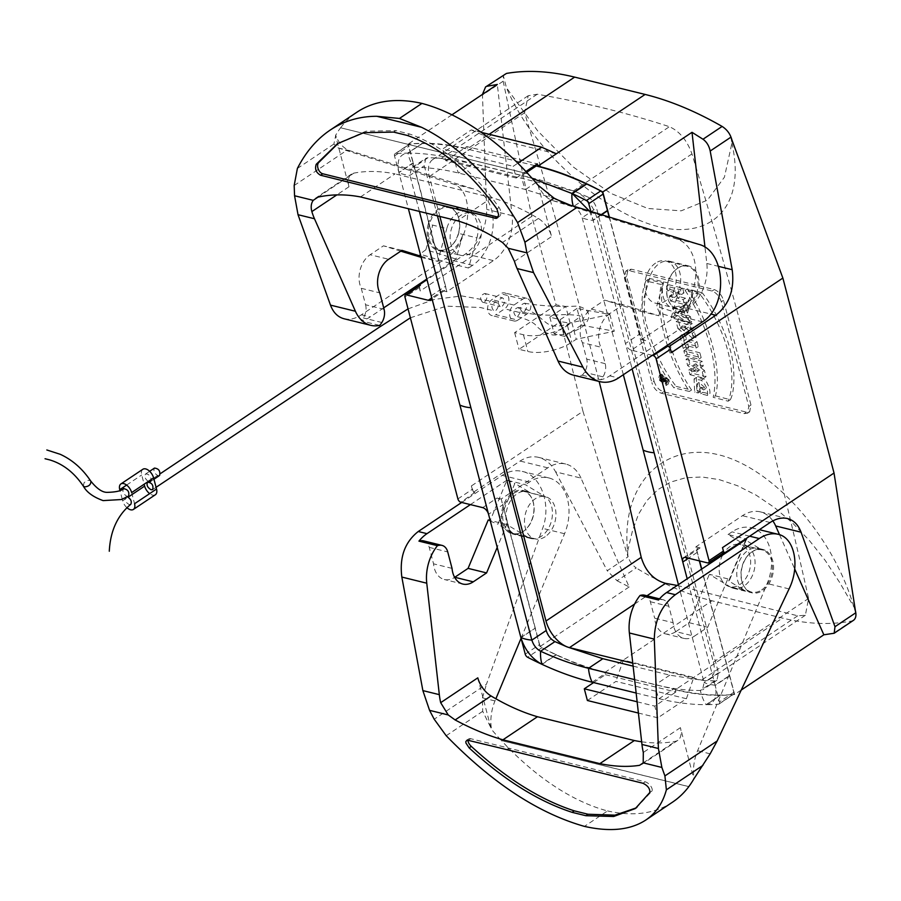 <?xml version="1.0" encoding="UTF-8"?>
<svg xmlns="http://www.w3.org/2000/svg" width="901" height="901" viewBox="0 0 901 901"><rect width="100%" height="100%" fill="white"/><g stroke="black" fill="none" stroke-linecap="round" stroke-linejoin="round"><path stroke-width="0.68" stroke-dasharray="4.5 3.38" d="M471.358 485.921L472.259 489.322A3.199 1.791 -123.8 0 0 473.171 491.158A3.199 1.791 -123.8 0 0 474.737 492.487L473.521 492.194L471.403 485.932L582.97 411.329L627.986 556.852L607.24 570.727L617.061 580.762L636.207 567.968C630.126 563.384 627.242 557.674 627.58 550.838C620.564 481.911 665.929 441.603 718.716 454.802C771.661 467.574 832.682 534.361 853.675 606.407L855.454 610.923M617.061 580.762L629.157 586.945L580.987 478.104L555.602 471.865C551.412 464.105 545.747 459.273 538.595 457.37C532.254 455.906 526.094 457.134 520.091 461.042L473.521 492.194M555.602 471.865L607.24 570.727M855.725 612.826L853.675 606.407M627.58 550.838L627.986 556.852M582.97 411.329L560.49 321.589L570.13 323.189L565.749 306.486L556.108 304.876L531.804 216.353L503.163 81.203L503.4 75.977L506.452 87.746C534.687 154.544 606.193 213.683 658.71 226.793C711.452 239.711 746.388 206.802 731.927 143.439L731.736 139.351M730.902 137.177L731.927 143.439M654.081 381.224C655.883 386.766 659.059 390.279 663.62 391.766L746.422 412.117L749.655 411.78L750.983 405.033L723.503 300.315C721.622 294.818 718.536 291.237 714.256 289.57L631.455 269.219L627.997 269.703L626.6 276.494L654.081 381.224L651.873 382.688L624.393 277.97L625.801 271.178L629.247 270.683L712.06 291.034C716.34 292.712 719.426 296.294 721.296 301.779L748.787 406.509L747.458 413.244L744.226 413.593L661.413 393.241C656.863 391.744 653.675 388.23 651.873 382.688M562.517 328.64L564.555 336.388L581.382 325.137L577 308.424L609.898 314.517L614.279 331.23L576.223 339.26L571.831 342.2A31.952 13.853 165.3 0 1 527.84 351.48L519.032 349.318L560.49 321.589M581.382 325.137L614.279 331.23M580.987 478.104A38.349 27.007 103.8 0 0 565.693 464.038A38.349 27.007 103.8 0 0 547.774 467.844L501.204 498.996L497.025 497.96M700.054 294.255L685.109 290.381C708.366 325.7 719.651 368.723 713.187 397.307L728.143 401.193C738.583 375.424 726.499 329.451 700.054 294.255L702.251 292.78L687.305 288.906C709.278 319.934 722.67 371.662 715.383 395.843L713.187 397.307M666.977 381.45L666.154 385.448L658.44 379.569L659.341 375.526L666.977 381.45M670.603 301.035L684.467 304.437L683.161 299.628L677.721 298.276L676.302 293.062L681.73 294.413L680.413 289.615L666.56 286.203L667.878 291.012L672.946 292.239L674.365 297.454L669.297 296.215L670.603 301.035L672.799 299.56L686.663 302.973L685.357 298.152L683.161 299.628M685.098 355.692L698.951 359.105L697.701 354.273L683.848 350.861L685.098 355.692L687.294 354.228L701.147 357.629L699.897 352.798L697.701 354.273M707.544 395.449C708.096 390.02 706.024 384.941 701.338 380.222L694.063 378.972L694.66 392.126L698.174 392.971L696.845 383.927L703.704 389.93L699.503 388.894L700.719 393.748L707.544 395.449L709.74 393.974C710.979 390.584 706.767 380.233 703.535 378.758L696.304 377.463L696.856 390.651L694.66 392.126M661.289 284.525L645.882 280.943C635.194 306.869 647.29 352.843 673.959 387.892L689.366 391.451C666.447 355.906 655.185 312.872 661.289 284.525L663.485 283.06L648.078 279.479C643.168 300.236 643.168 316.961 648.078 329.642C652.155 346.097 663.474 370.266 676.155 386.416L673.959 387.892M689.986 374.726L703.839 378.138L702.262 371.978L693.229 365.344L701.102 367.417L699.897 362.754L686.044 359.353L687.632 365.547L696.574 372.124L688.792 370.052L689.986 374.726L692.182 373.262L706.035 376.663L704.469 370.514L702.262 371.978M679.962 336.017L683.206 348.428L686.506 349.228L685.515 345.432L696.079 348.034L694.806 343.202L684.242 340.589L683.251 336.805L679.962 336.017L682.158 334.541L685.402 346.964L688.702 347.752L686.506 349.228M677.901 328.527L685.898 335.33L686.799 333.404L693.759 339.215L692.216 333.347L686.269 328.628L691.292 329.879L690.008 325.047L676.155 321.646L677.901 328.527L680.097 327.052L688.082 333.899L688.995 331.928L695.955 337.74L693.759 339.215M684.208 311.239L686.224 310.924L684.929 306.16L672.619 308.446L674.094 313.953L689.558 323.346L688.15 318.087L685.65 316.623L684.208 311.239L688.42 309.46L687.125 304.696L684.929 306.16M685.109 290.381L687.305 288.906M715.383 395.843L730.339 399.729C735.937 389.029 734.304 362.855 730.148 349.678C726.026 333.111 714.876 309.043 702.251 292.78M728.143 401.193L730.339 399.729M669.173 379.985L661.537 374.073L660.636 378.105L668.294 384.006L669.173 379.985M661.728 378.341L662.404 375.323L668.091 379.738L667.427 382.756L661.728 378.341M659.532 379.817L665.197 384.209L665.895 381.213L660.23 376.809L659.532 379.817M664.431 380.199L666.639 378.735L665.175 378.409L667.348 381.585L665.445 379.726L663.249 381.202C662.719 382.598 661.908 382.328 660.805 380.391L660.253 378.172L664.138 379.028L664.431 380.199L662.978 379.884L665.152 383.06L663.249 381.202L662.945 382.047L665.152 380.571M664.138 379.028L666.335 377.564L666.639 378.735M662.089 380.853L664.578 378.859L663.451 378.026L664.42 378.24L664.578 378.859L661.413 380.121L661.255 379.501L662.224 379.715L662.089 380.853L661.413 380.121M660.805 380.391L663.001 378.916C664.116 380.853 664.927 381.134 665.445 379.726L665.129 380.56M663.012 378.916L662.449 376.697L666.346 377.553M664.42 378.24L662.224 379.715M663.451 378.026L661.255 379.501M660.253 378.172L662.449 376.708M665.152 383.06L667.348 381.585M664.825 381.765L667.022 380.29M665.175 378.409L662.978 379.884M684.467 304.437L686.663 302.973M685.357 298.152L679.917 296.801L678.498 291.597L683.927 292.949L682.609 288.14L668.756 284.739L670.074 289.548L675.142 290.775L676.572 295.978L671.493 294.751L672.799 299.56M677.721 298.276L679.917 296.801M676.302 293.062L678.498 291.597M681.73 294.413L683.927 292.949M680.413 289.615L682.609 288.14M666.56 286.203L668.756 284.739M667.878 291.012L670.074 289.548M672.946 292.239L675.142 290.775M674.365 297.454L676.572 295.978M669.297 296.215L671.493 294.751M698.951 359.105L701.147 357.629M699.897 352.798L686.044 349.397L687.294 354.228M683.848 350.861L686.044 349.397M696.856 390.651L700.37 391.507L699.03 382.463L705.9 388.466L701.699 387.43L702.915 392.284L709.74 393.974M698.174 392.971L700.37 391.507M703.704 389.93L705.9 388.466M699.503 388.894L701.699 387.43M700.719 393.748L702.915 392.284M645.882 280.943L648.078 279.479M676.155 386.416L691.563 389.987C669.984 358.789 656.525 307.05 663.485 283.06M689.366 391.451L691.563 389.987M703.839 378.138L706.035 376.663M704.469 370.514L695.426 363.88L703.298 365.941L702.093 361.29L688.24 357.877L689.828 364.083L698.771 370.66L690.988 368.577L692.182 373.262M693.229 365.344L695.426 363.88M701.102 367.417L703.298 365.941M699.897 362.754L702.093 361.29M686.044 359.353L688.24 357.877M687.632 365.547L689.828 364.083M692.441 369.106L694.637 367.642M696.574 372.124L698.771 370.66M693.657 371.235L695.854 369.759M688.792 370.052L690.988 368.577M683.206 348.428L685.402 346.964M688.702 347.752L687.711 343.957L698.275 346.57L697.002 341.727L686.449 339.125L685.447 335.341L682.158 334.541M685.515 345.432L687.711 343.957M696.079 348.034L698.275 346.57M694.806 343.202L697.002 341.727M684.242 340.589L686.449 339.125M683.251 336.805L685.447 335.341M686.799 333.404L688.995 331.928M685.706 326.477L685.954 328.82L682.721 325.745L685.706 326.477L683.51 327.941L680.525 327.221L682.721 325.745M695.955 337.74L694.412 331.883L688.465 327.153L693.488 328.403L692.205 323.583L678.352 320.17L680.097 327.052M680.525 327.221L683.555 330.532L683.51 327.941M694.412 331.883L692.216 333.347M688.465 327.153L686.269 328.628M693.488 328.403L691.292 329.879M692.205 323.583L690.008 325.047M678.352 320.17L676.155 321.646M686.224 310.924L688.42 309.448M684.535 313.21L679.94 310.631L683.713 310.158L684.535 313.21L682.339 314.686L681.516 311.633L683.713 310.158M687.125 304.696L674.815 306.982L676.291 312.478L691.754 321.882L690.346 316.611L687.846 315.147L686.404 309.764M681.516 311.633L677.732 312.106L682.339 314.686M677.732 312.106L679.94 310.631M674.815 306.982L672.619 308.446M676.291 312.478L674.094 313.953M691.754 321.882L689.558 323.346M690.346 316.611L688.15 318.087M687.846 315.147L685.65 316.623M504.909 74.04L503.4 75.977M442.65 290.73L446.84 291.755L493.41 260.614A38.349 27.007 103.8 0 0 512.128 215.632L497.329 84.457M503.163 81.203L482.452 95.056L486.743 209.392C486.382 228.437 479.377 243.247 465.727 253.812L427.006 279.704M609.391 217.096L641.523 339.609L688.094 308.457A38.349 27.007 103.8 0 0 706.812 263.475L704.987 247.279M853.517 620.305L851.873 620.969C830.407 625.091 807.285 624.134 782.496 618.086L712.015 600.776C687.204 594.615 661.931 583.679 636.207 567.968M779.545 534.71L794.727 569.015M772.844 520.879A38.349 27.007 103.8 0 0 760.388 511.881A38.349 27.007 103.8 0 0 742.458 515.699L695.887 546.839L699.593 560.94M627.704 550.939L632.367 531.252L638.325 514.561L646.817 500.674L657.753 489.705L670.716 482.069L685.605 477.778L701.868 476.978L719.291 479.636L737.502 485.729L756.097 495.133L774.466 507.556L792.441 522.862L809.503 540.645L825.282 560.535L839.518 582.249L854.351 607.77M556.108 304.876L514.64 332.604L523.458 334.767A31.952 13.853 -14.7 0 0 567.45 325.486L571.842 322.547L576.223 339.26M577 308.424L560.163 319.675L549.813 317.141L565.749 306.486M609.898 314.517L571.842 322.547M514.64 332.604L519.032 349.318M560.163 319.675L562.201 327.435M549.813 317.141L554.205 333.843L564.555 336.388M570.13 323.189L554.205 333.843M741.253 690.031L734.619 694.468A340.488 191.384 56.2 0 1 675.288 689.794L782.496 618.086M525.238 654.149L539.598 644.553A3.199 1.791 -123.8 0 0 541.974 647.661A368.058 206.881 -123.8 0 0 556.052 654.599L556.424 654.768C573.509 662.663 590.2 668.61 606.519 672.63L673.452 689.074C689.761 693.083 705.415 695.076 720.428 695.076L720.755 695.076A368.058 206.881 -123.8 0 0 732.885 694.581A3.199 1.791 -123.8 0 0 733.414 694.401A3.199 1.791 -123.8 0 0 733.842 692.295L701.541 569.173M539.598 644.553L535.284 628.121L520.924 637.728M520.846 637.435L535.284 628.121M535.205 627.828L502.904 504.673L488.545 514.28M593.601 682.586L605.404 674.691L604.819 672.473A340.488 191.384 56.2 0 1 539.936 646.614L502.229 502.882A6.386 3.593 56.2 0 1 502.904 504.673M605.404 674.691L675.874 692.013L675.288 689.794M701.721 569.06L734.619 694.468M699.367 560.884L697.149 552.414A6.386 3.593 56.2 0 1 696.912 550.725A6.386 3.593 56.2 0 1 698.005 548.191A6.386 3.593 56.2 0 1 700.088 547.932L685.729 557.528M587.384 700.505L615.935 681.404L686.416 698.726L657.854 717.815L654.79 706.125L675.874 692.013M686.416 698.726L693.747 677.451L623.267 660.129L615.935 681.404M657.854 717.815L638.404 713.04M637.131 701.789L654.79 706.125M604.819 672.473L712.015 600.776M737.705 544.193A21.725 15.306 103.8 0 0 729.934 546.67A21.725 15.306 103.8 0 0 723.469 553.619M722.658 555.05A21.725 15.306 103.8 0 0 729.72 586.709A21.725 15.306 103.8 0 0 739.867 584.546A21.725 15.306 103.8 0 0 750.646 562.258A21.725 15.306 103.8 0 0 740.081 544.508A21.725 15.306 103.8 0 0 738.775 544.272M723.571 553.642L722.365 553.349A3.199 1.791 -123.8 0 0 722.985 553.169M700.077 547.876L695.887 546.839M722.478 547.639L723.39 552.651M669.556 347.448L671.324 352.674M641.523 339.609L645.713 340.634M655.545 263.115A21.725 15.306 103.8 0 0 644.767 285.403A21.725 15.306 103.8 0 0 655.331 303.153A21.725 15.306 103.8 0 0 665.479 301.002A21.725 15.306 103.8 0 0 676.257 278.713A21.725 15.306 103.8 0 0 665.693 260.952A21.725 15.306 103.8 0 0 655.545 263.115M431.219 295.787L445.578 286.191A6.386 3.593 56.2 0 1 445.815 287.869L408.108 144.137A340.488 191.384 56.2 0 1 467.439 148.811L466.853 146.581L537.334 163.903M445.578 286.191L413.277 163.036L398.918 172.643L408.378 208.705M534.766 165.626L469.286 149.532C452.966 145.523 437.312 143.518 422.31 143.529L421.972 143.529A368.058 206.881 -123.8 0 0 409.842 144.025A3.199 1.791 -123.8 0 0 409.313 144.194A3.199 1.791 -123.8 0 0 408.885 146.311L413.277 163.036M652.324 355.343L631.331 350.185L645.69 340.578A6.386 3.593 56.2 0 1 640.51 335.724A6.386 3.593 56.2 0 1 639.834 333.933L609.166 217.028M556.367 153.789L485.887 136.468L467.439 148.811M525.947 171.517L516.239 178.015L513.176 166.313L517.827 163.194M481.235 132.346L471.257 129.89L442.695 148.992L513.176 166.313M516.239 178.015L445.77 160.693L442.695 148.992M445.77 160.693L466.853 146.581M471.257 129.89L485.887 136.468L489.153 134.294M451.942 114.81L408.108 144.137M470.795 253.147A21.725 15.306 -76.2 0 1 460.636 255.31A21.725 15.306 -76.2 0 1 450.083 237.549A21.725 15.306 -76.2 0 1 460.85 215.26A21.725 15.306 -76.2 0 1 471.009 213.109A21.725 15.306 -76.2 0 1 481.562 230.859A21.725 15.306 -76.2 0 1 470.795 253.147M446.84 291.755L445.815 287.869A6.386 3.593 56.2 0 1 444.734 290.415A6.386 3.593 56.2 0 1 442.639 290.674L431.41 298.186M531.804 216.353L420.26 290.955L419.337 285.944A3.199 1.791 -123.8 0 0 419.314 287.554L420.215 290.944M545.184 536.703A21.725 15.306 -76.2 0 1 535.025 538.854A21.725 15.306 -76.2 0 1 524.472 521.105A21.725 15.306 -76.2 0 1 535.239 498.816A21.725 15.306 -76.2 0 1 545.398 496.654A21.725 15.306 -76.2 0 1 555.951 514.415A21.725 15.306 -76.2 0 1 545.184 536.703M629.157 586.945L539.936 646.614M482.677 507.623L497.037 498.016A6.386 3.593 56.2 0 1 502.229 502.882L501.204 498.996M761.672 589.907A21.725 15.306 103.8 0 0 772.45 567.619A21.725 15.306 103.8 0 0 761.886 549.869A21.725 15.306 103.8 0 0 751.738 552.031A21.725 15.306 103.8 0 0 740.96 574.32A21.725 15.306 103.8 0 0 751.513 592.07A21.725 15.306 103.8 0 0 761.672 589.907M687.283 306.351A21.725 15.306 103.8 0 0 698.061 284.063A21.725 15.306 103.8 0 0 687.497 266.313A21.725 15.306 103.8 0 0 677.349 268.475A21.725 15.306 103.8 0 0 666.571 290.764A21.725 15.306 103.8 0 0 677.124 308.514A21.725 15.306 103.8 0 0 687.283 306.351M439.046 209.91A21.725 15.306 -76.2 0 1 449.205 207.748A21.725 15.306 -76.2 0 1 459.758 225.498A21.725 15.306 -76.2 0 1 448.991 247.786A21.725 15.306 -76.2 0 1 438.832 249.949A21.725 15.306 -76.2 0 1 428.279 232.199A21.725 15.306 -76.2 0 1 439.046 209.91M513.435 493.455A21.725 15.306 -76.2 0 1 523.594 491.304A21.725 15.306 -76.2 0 1 534.147 509.054A21.725 15.306 -76.2 0 1 523.38 531.342A21.725 15.306 -76.2 0 1 513.221 533.505A21.725 15.306 -76.2 0 1 502.668 515.744A21.725 15.306 -76.2 0 1 513.435 493.455M524.371 311.498C527.243 308.176 527.276 305.416 524.461 303.22C519.798 305.045 519.032 307.951 522.163 311.926L524.371 311.498M517.985 315.767C520.857 312.444 520.891 309.685 518.086 307.5C513.412 309.313 512.646 312.219 515.777 316.195L517.985 315.767M517.872 320.103A8.627 6.082 103.8 0 1 513.84 320.959A8.627 6.082 103.8 0 1 509.639 313.908A8.627 6.082 103.8 0 1 513.919 305.067L522.704 299.188A8.627 6.082 -76.2 0 1 526.736 298.332A8.627 6.082 -76.2 0 1 530.937 305.371A8.627 6.082 -76.2 0 1 526.657 314.224L517.872 320.103L495.843 314.686L504.628 308.818A8.627 6.082 -76.2 0 0 508.907 299.965A8.627 6.082 -76.2 0 0 504.718 292.915A8.627 6.082 -76.2 0 0 500.686 293.771L491.901 299.65A8.627 6.082 103.8 0 0 487.621 308.502A8.627 6.082 103.8 0 0 491.811 315.553A8.627 6.082 103.8 0 0 495.843 314.686M502.341 306.092C505.213 302.77 505.247 300.01 502.431 297.814C497.769 299.639 497.003 302.533 500.134 306.52L502.341 306.092M495.978 310.349C498.85 307.027 498.884 304.268 496.068 302.072C491.405 303.896 490.64 306.802 493.771 310.777L495.978 310.349M142.865 469.263A8.627 4.854 -123.8 0 0 141.705 474.973L144.137 484.22M155.377 494.739A8.627 4.854 56.2 0 1 149.656 493.624M148.305 481.438C145.072 478.938 144.126 476.494 145.478 474.106C148.203 473.644 150.129 475.424 151.255 479.456M159.353 475.627L158.047 475.705C154.375 473.532 153.181 470.998 154.465 468.092M126.906 507.668A8.627 4.854 56.2 0 1 122.66 500.798L122.356 499.616M122.243 499.199L119.957 490.482M131.636 492.588L134.553 503.727M127.401 496.823L125.577 496.969C124.361 499.909 125.566 502.431 129.215 504.56L130.825 504.278M128.539 496.158L127.064 496.35C123.313 494.108 122.142 491.552 123.538 488.68M484.727 301.756C487.587 298.468 487.621 295.708 484.817 293.489C480.143 295.325 479.377 298.231 482.553 302.195L484.727 301.756M636.151 693.038L659.093 698.68C675.401 702.69 691.056 704.683 706.069 704.683L706.395 704.683C714.583 703.568 717.511 697.16 715.169 685.47L687.181 578.78M678.419 584.636L704.075 682.44L702.589 689.862L700.381 690.493C686.021 690.493 671.031 688.589 655.432 684.749L634.642 679.636M633.11 666.132L669.792 675.153L704.109 680.548L714.73 680.886L716.948 680.255L718.435 672.844L596.518 208.086C594.874 202.962 591.968 199.256 587.79 196.981L573.43 206.588L570.547 205.282M623.346 374.726L582.159 217.693C580.514 212.557 577.609 208.863 573.43 206.588A38.349 23.336 -65.2 0 1 573.273 206.092M589.367 211.003L593.083 220.092L632.119 368.858M601.26 214.618L593.083 220.092L590.819 211.442M729.528 675.863L715.169 685.47L719.482 701.89L733.842 692.295M732.885 694.581L718.525 704.188A368.058 206.881 56.2 0 1 706.395 704.683L720.755 695.076M718.525 704.188A3.199 1.791 -123.8 0 0 719.054 704.008A3.199 1.791 -123.8 0 0 719.482 701.89M419.393 211.42L409.932 175.368L411.419 167.958L413.638 167.316C427.998 167.316 442.977 169.23 458.575 173.06L525.508 189.514A38.349 27.007 -76.2 0 1 521.859 175.582L532.097 178.342M437.435 215.846L424.292 165.761L425.779 158.351L411.419 167.958M526.713 172.339L521.859 175.582L454.926 159.128C438.607 155.13 422.952 153.125 407.95 153.125L407.612 153.125C399.436 154.251 396.508 160.648 398.839 172.35L398.918 172.643A38.349 16.657 165.4 0 0 409.932 175.368L424.292 165.761M413.199 162.743L398.839 172.35L394.525 155.918A3.199 1.791 56.2 0 1 394.953 153.801A3.199 1.791 56.2 0 1 395.483 153.62L409.842 144.025M421.972 143.529L407.612 153.125A368.058 206.881 -123.8 0 0 395.483 153.62M587.79 196.981L575.885 191.789L539.868 179.907L472.935 163.453L438.618 158.047L427.998 157.709L425.779 158.351M555.241 198.896L525.508 189.514L539.868 179.907M631.331 350.185A6.386 3.593 56.2 0 1 625.474 343.529L639.834 333.933M439.857 216.443L429.36 176.461A25.566 14.371 56.2 0 1 432.773 159.545A25.566 14.371 56.2 0 1 438.641 158.114A25.566 14.371 56.2 0 1 441.141 158.508L573.273 190.978A25.566 14.371 56.2 0 1 575.897 191.845A25.566 14.371 56.2 0 1 596.744 217.591L713.367 662.145A25.566 14.371 56.2 0 1 709.954 679.061A25.566 14.371 56.2 0 1 704.086 680.492A25.566 14.371 56.2 0 1 701.597 680.097L632.784 663.181M677.214 585.447L797.712 615.811L805.37 615.237L808.591 598.455A6154.844 4335.758 103.8 0 0 753.912 373.757A6154.844 4335.758 103.8 0 0 691.968 153.913C687.058 140.319 679.534 131.242 669.398 126.703C628.999 113.436 584.952 102.601 537.255 94.222L528.189 95.743L524.585 112.771A6154.844 4335.758 -76.2 0 1 586.528 332.615A6154.844 4335.758 -76.2 0 1 599.142 381.461M488.229 519.967L489.998 521.026L506.936 480.177L525.429 484.727L544.745 496.372L530.644 492.915A22.367 15.756 103.8 0 0 527.49 491.597A22.367 15.756 103.8 0 0 507.511 507.24A22.367 15.756 103.8 0 0 513.66 533.73L497.893 524.213L514.865 483.398L530.644 492.915L526.24 491.822A22.367 15.756 -76.2 0 1 532.39 518.312A22.367 15.756 -76.2 0 1 512.41 533.955A22.367 15.756 -76.2 0 1 509.256 532.649L527.761 537.199A22.367 15.756 103.8 0 0 530.914 538.505A22.367 15.756 103.8 0 0 550.883 522.862A22.367 15.756 103.8 0 0 544.745 496.372M506.981 480.21L514.865 483.398M506.936 480.177L470.412 504.605M423.493 540.848A12.783 8.999 -76.2 0 1 429.236 547.38L433.55 563.835A22.367 15.756 -76.2 0 0 444.306 579.501A22.367 15.756 -76.2 0 0 454.645 577.361M745.679 540.127L728.695 580.942L744.463 590.459A22.367 15.756 -76.2 0 1 738.324 563.97A22.367 15.756 -76.2 0 1 758.293 548.326A22.367 15.756 -76.2 0 1 761.446 549.633L745.679 540.127L746.546 539.08M746.591 539.102L729.607 579.917L727.839 578.859L707.702 627.265L694.378 636.174L675.885 631.624A22.367 15.756 -76.2 0 1 665.422 633.853A22.367 15.756 -76.2 0 1 654.667 618.176L673.16 622.726A22.367 15.756 103.8 0 0 683.927 638.392A22.367 15.756 103.8 0 0 694.378 636.174M673.16 622.726L668.846 606.272A12.783 8.999 103.8 0 0 663.113 599.739A12.783 8.999 103.8 0 0 661.402 599.559A19.169 13.504 103.8 0 0 658.552 600.021M740.723 542.177L728.053 534.53L745.679 538.866M747.357 546.175A22.367 15.756 -76.2 0 1 753.506 572.664A22.367 15.756 -76.2 0 1 733.527 588.308A22.367 15.756 -76.2 0 1 730.373 586.99L748.877 591.54A22.367 15.756 103.8 0 0 752.031 592.847A22.367 15.756 103.8 0 0 771.999 577.214A22.367 15.756 103.8 0 0 765.861 550.714L747.357 546.175L741.354 542.548M494.987 700.944L482.44 697.858L482.699 711.306L491.473 728.977A38.349 27.007 103.8 0 1 494.987 700.944L495.888 698.771M728.053 534.53L732.04 531.86A41.536 29.26 -76.2 0 1 751.445 527.738A41.536 29.26 -76.2 0 1 767.168 583.533L697.611 750.736A38.349 27.007 103.8 0 0 694.085 778.768M688.814 786.596L501.418 740.532A204.504 114.945 -123.8 0 0 607.556 810.934L584.434 826.386M672.495 802.183A204.504 114.945 56.2 0 1 607.556 810.934M748.877 591.54A22.367 15.756 -76.2 0 1 742.728 565.051A22.367 15.756 -76.2 0 1 762.708 549.407A22.367 15.756 -76.2 0 1 765.861 550.714M727.839 578.859L709.346 574.309L730.373 586.99M675.885 631.624L689.197 622.715L709.346 574.309M689.197 622.715L707.702 627.265M641.647 741.793A231.343 130.037 -123.8 0 0 675.502 741.286A19.169 10.778 -123.8 0 0 677.856 740.329A19.169 10.778 -123.8 0 0 680.413 727.648L693.86 778.914M644.609 595.189A12.783 8.999 -76.2 0 1 650.353 601.722L654.667 618.176M728.695 580.942L729.607 579.917M526.24 491.822A22.367 15.756 103.8 0 0 523.087 490.516A22.367 15.756 103.8 0 0 503.107 506.159A22.367 15.756 103.8 0 0 509.256 532.649M521.071 638.257L564.555 533.73A41.536 29.26 103.8 0 0 548.833 477.935A41.536 29.26 103.8 0 0 529.416 482.069L525.429 484.727M461.684 502.465L502.195 475.368C508.693 471.133 515.372 469.804 522.231 471.403C540.983 475.255 551.649 505.01 542.639 528.346L486.439 684.264L434.192 719.212M527.761 537.199L506.722 524.506L497.217 547.357M506.722 524.506L490.155 520.44M452.043 568.385L433.55 563.835M482.44 697.858L486.439 684.264M477.8 677.845L491.248 729.123A204.504 114.945 -123.8 0 0 501.361 740.577L688.781 786.641M489.998 521.026L497.893 524.213M636.343 807.859L652.009 791.022A6.386 3.052 -133.5 0 0 650.533 785.83A6.386 3.052 -133.5 0 0 645.127 781.786L509.549 748.326L507.353 749.79M506.993 749.666L509.189 748.202L470.705 738.707A6.386 3.052 -133.5 0 0 468.711 738.888A6.386 3.052 -133.5 0 0 468.013 740.081M689.693 322.367L609.74 375.852A38.349 27.007 -76.2 0 1 600.764 379.749A19.169 13.504 103.8 0 0 602.972 376.843A12.783 8.999 103.8 0 0 605.202 363.655L600.877 347.2L582.384 342.65A22.367 15.756 -76.2 0 1 591.259 309.077L609.763 313.627L623.087 304.718L658.822 315.755L659.577 312.996L689.693 322.367L671.2 317.828L679.545 287.689L693.635 291.147A22.367 15.756 -76.2 0 1 673.227 308.221A22.367 15.756 -76.2 0 1 663.508 281.844L656.683 306.464L686.821 315.778L693.635 291.147L698.038 292.228A22.367 15.756 103.8 0 0 688.319 265.851A22.367 15.756 103.8 0 0 667.911 282.925L649.407 278.375A22.367 15.756 -76.2 0 1 669.815 261.313A22.367 15.756 -76.2 0 1 679.545 287.689M689.715 322.299L686.821 315.778M609.763 313.627A22.367 15.756 103.8 0 0 600.877 347.2M456.019 259.049L425.88 249.735L432.694 225.115A22.367 15.756 103.8 0 0 442.425 251.492A22.367 15.756 103.8 0 0 462.832 234.418L456.019 259.049L426.826 279.028M450.106 263.407L419.967 254.105L419.202 256.864M400.776 251.165L383.466 245.827L370.142 254.735L388.646 259.274M384.085 309.313L365.581 304.763L361.267 288.309A22.367 15.756 -76.2 0 1 370.142 254.735M365.581 304.763A12.783 8.999 -76.2 0 1 363.362 317.952A19.169 13.504 -76.2 0 1 361.155 320.857L379.659 325.407M383.702 307.872L370.12 316.961A38.349 27.007 -76.2 0 1 361.155 320.857M476.922 237.887A22.367 15.756 103.8 0 0 467.202 211.51A22.367 15.756 103.8 0 0 446.795 228.572L428.29 224.034A22.367 15.756 -76.2 0 1 448.698 206.96A22.367 15.756 -76.2 0 1 458.429 233.336L476.922 237.887L468.588 268.025L450.083 263.475M360.524 196.947L395.032 173.87A231.343 130.037 -123.8 0 0 353.868 173.127A19.169 10.778 -123.8 0 0 351.525 174.084A19.169 10.778 -123.8 0 0 348.969 186.766L335.51 135.499A204.504 114.945 -123.8 0 1 340.589 127.773L528.076 173.803M538.134 185.291L551.581 236.569A19.169 10.778 -123.8 0 0 538.347 218.47A231.343 130.037 -123.8 0 0 491.935 197.679L395.032 173.87M491.935 197.679L457.426 220.768M671.2 317.828L675.187 315.159A41.536 29.26 -76.2 0 0 695.763 273.386A41.536 29.26 -76.2 0 0 676.764 238.934L553.327 200.799A38.349 27.007 -76.2 0 1 538.347 185.144M344.058 318.763C349.633 320.046 355.411 318.729 361.402 314.809L445.342 258.666C471.223 243.045 476.156 189.401 452.234 183.748L338.168 147.922L333.888 144.047L335.735 135.341A38.349 27.007 -76.2 0 0 350.714 151.008L474.151 189.131A41.536 29.26 103.8 0 1 493.151 223.583A41.536 29.26 103.8 0 1 472.563 265.356L468.588 268.025M340.646 127.739A204.504 114.945 56.2 0 1 356.987 112.163M428.29 224.034A22.367 15.756 103.8 0 0 438.021 250.41A22.367 15.756 103.8 0 0 458.429 233.336M421.139 257.337L437.706 261.414L446.795 228.572M420.835 256.199L437.706 261.414M401.97 250.365L383.466 245.827M361.267 288.309L379.76 292.859M425.88 249.735L419.967 254.105M698.038 292.228A22.367 15.756 -76.2 0 1 677.642 309.302A22.367 15.756 -76.2 0 1 667.911 282.925M623.087 304.718L604.582 300.168L591.259 309.077M649.407 278.375L640.318 311.205L604.582 300.168M640.318 311.205L658.822 315.755M582.384 342.65L586.697 359.105A12.783 8.999 -76.2 0 1 584.479 372.293A19.169 13.504 -76.2 0 1 582.271 375.199A38.349 27.007 -76.2 0 1 573.318 375.109M582.271 375.199L600.764 379.749M659.577 312.996L656.683 306.464M528.02 173.837L340.589 127.773M393.613 132.087L395.809 130.622L366.009 131.208L338.438 143.068M407.387 135.477L409.583 134.001L395.809 130.622M498.062 216.995A6.386 4.021 -112.8 0 0 499.312 216.567A6.386 4.021 -112.8 0 0 499.086 207.5C472.428 170.176 442.594 145.68 409.583 134.001M547.774 467.844L520.091 461.042M661.413 393.241L663.609 391.766M744.226 413.593L746.422 412.117M701.338 380.222L703.535 378.758M748.787 406.509L750.983 405.033M721.296 301.779L723.503 300.315M712.06 291.034L714.256 289.57M629.247 270.683L631.455 269.219M624.393 277.97L626.589 276.494M512.128 215.632L486.743 209.392M465.727 253.812L493.41 260.614M706.812 263.475L718.649 266.392M688.094 308.457L710.709 314.021M731.612 144.543L724.415 177.204L707.431 200.146L681.156 210.845L647.853 208.48L610.765 193.366L572.89 166.719L537.582 130.746L506.452 87.746M851.873 620.969L832.738 633.775M770.141 522.501L742.458 515.699M567.45 325.486L571.831 342.2M523.458 334.767L527.84 351.48M707.578 562.9L722.365 553.349M474.737 492.487L460.828 502.251M513.919 305.067L491.901 299.65M522.704 299.188L500.686 293.771M526.657 314.224L504.628 308.818M126.613 485.065L141.705 474.973M122.66 500.798L128.133 497.149M83.331 486.067L84.03 482.846C86.473 480.368 88.681 479.737 90.663 480.943M419.314 287.554L404.966 297.15M457.899 498.929L472.259 489.322M669.792 675.153L655.432 684.749A38.349 27.007 103.8 0 0 659.093 698.68L673.452 689.074M714.73 680.886L700.381 690.493A38.349 29.688 90 0 0 706.069 704.683L720.428 695.076M697.149 552.414L688.488 558.203M718.435 672.844L704.075 682.44A38.349 16.657 -14.6 0 0 715.101 685.177L729.461 675.57M601.609 214.731L593.162 220.385A38.349 16.578 -14.8 0 1 582.159 217.693L596.518 208.086M592.16 682.226L606.519 672.63M542.064 664.375L556.424 654.768M556.052 654.599L541.692 664.195M541.974 647.661L527.614 657.268M394.525 155.918L408.885 146.311M427.998 157.709L413.638 167.316A38.349 29.688 -90 0 1 407.95 153.125L422.31 143.529M472.935 163.453L458.575 173.06A38.349 27.007 -76.2 0 1 454.926 159.128L469.286 149.532M634.619 604.042L646.974 595.775M797.712 615.811L701.597 680.097M713.367 662.145L808.591 598.455M691.968 153.913L596.744 217.591M429.36 176.461L524.585 112.771M573.273 190.978L669.398 126.703M537.255 94.222L441.141 158.508M710.157 753.822L697.611 750.736M749.666 536.196L732.04 531.86M643.168 762.91L675.502 741.286M789.073 588.916L767.168 583.533M680.413 727.648L643.303 752.459M659.363 599.052L661.402 599.559M650.353 601.722L668.846 606.272M529.416 482.069L502.195 475.368M564.555 533.73L542.639 528.346M482.699 711.306L446.198 735.723M429.236 547.38L447.729 551.93M649.812 792.486L652.009 791.022M642.931 783.262L645.127 781.786M468.509 740.172L470.705 738.707M553.327 200.799L565.884 203.885M338.168 147.922L350.714 151.008M361.402 314.809L370.12 316.961M445.342 258.666L472.563 265.356M317.963 197.139L353.868 173.127M452.234 183.748L474.151 189.131M294.176 185.516L346.423 150.568M297.375 168.464L333.888 144.047M348.969 186.766L336.839 194.886M381.855 322.49L363.362 317.952M675.187 315.159L702.408 321.848M609.74 375.852L618.458 377.992M538.347 218.47L502.443 242.482M676.764 238.934L698.669 244.317M514.471 261.391L551.581 236.569M602.972 376.843L584.479 372.293M605.202 363.655L586.697 359.105M496.89 208.964L499.086 207.5M565.693 464.038L538.595 457.37M661.514 374.073L659.318 375.537M667.438 382.756L665.242 384.22M662.269 380.796L664.476 379.321M662.381 375.334L660.185 376.798M668.294 384.017L666.098 385.493M694.029 378.972L696.225 377.508M696.766 383.972L699.03 382.463M683.544 330.543L685.74 329.079M685.875 335.375L688.082 333.899M749.711 411.746L747.515 413.21M628.053 269.658L625.857 271.133M760.388 511.881L787.485 518.548M761.886 549.869L740.081 544.508M751.513 592.07L729.72 586.709M687.497 266.313L665.693 260.952M677.124 308.514L655.331 303.153M449.205 207.748L471.009 213.109M438.832 249.949L460.636 255.31M523.594 491.304L545.398 496.654M513.221 533.505L535.025 538.854M524.461 303.22C541.4 306.025 559.048 306.971 577.395 306.092C585.47 307.827 589.243 311.543 588.702 317.231C587.677 322.31 584.028 326.41 577.744 329.529C569.466 333.674 561.053 335.476 552.482 334.935L542.796 331.613L537.368 327.007C534.586 322.761 527.4 319.157 515.789 316.206M522.197 311.937C532.502 314.697 544.553 315.677 558.372 314.888C569.556 314.066 582.632 315.62 579.929 316.442L579.839 316.105C581.246 315.846 578.893 317.816 572.777 322.006C565.704 325.25 558.969 326.545 552.572 325.914C543.021 323.696 537.66 310.102 518.109 307.5M526.736 298.332L504.718 292.915M513.84 320.959L491.811 315.553M152.686 489.57L156.076 487.306M410.372 317.783L446.389 306.137L480.447 307.511L493.804 310.789M147.584 482.17L160.277 473.701M408.04 308.885L434.462 299.391L461.841 295.933L496.068 302.072M149.656 471.302L145.478 474.106M153.958 479.242L150.557 481.506M484.817 293.489L502.431 297.814M482.553 302.195L500.168 306.531M719.054 704.008L733.414 694.401M716.948 680.255L702.589 689.862M444.734 290.415L430.374 300.022M394.953 153.801L409.313 144.194M683.645 557.787L698.005 548.191M805.37 615.248L709.954 679.061M528.189 95.731L432.773 159.545M733.527 588.308L752.031 592.847M665.422 633.853L683.927 638.392M751.445 527.738L759.397 529.687M663.113 599.739L659.532 598.861M758.293 548.326L762.708 549.407M530.914 538.505L512.41 533.955M462.81 584.051L444.306 579.501M548.833 477.935L522.231 471.403M527.49 491.597L523.087 490.516M677.856 740.329L641.726 764.498M635.351 808.546L637.548 807.082M466.515 740.352L468.711 738.888M467.202 211.51L448.698 206.96M442.425 251.492L438.021 250.41M669.815 261.313L688.319 265.851M673.227 308.221L677.642 309.302M351.525 174.084L315.395 198.243M337.47 143.698L339.666 142.223M497.115 218.031L499.312 216.567"/><path stroke-width="1.35" d="M794.727 569.015L823.841 634.8L834.18 633.234L834.99 626.702L855.725 612.826L834.033 473.025L782.868 278.06L730.902 137.177L710.191 151.03C709.076 145.827 706.677 141.896 702.994 139.238L692.013 132.312L602.792 191.981L609.391 217.096M731.736 139.351C730.17 133.844 726.961 129.541 722.129 126.433C695.606 111.251 669.927 100.585 645.116 94.436L574.635 77.114C549.858 71.078 527.13 69.839 506.463 73.431L485.459 87.048M506.463 73.431L485.571 86.969L482.44 94.414M487.328 86.226L497.329 84.457L451.942 114.81M704.987 247.279L692.013 132.312M710.191 151.03L732.198 269.714C734.687 289.469 729.213 304.651 715.777 315.26L669.206 346.412L669.556 347.448A3.199 1.791 -123.8 0 0 667.99 346.119L669.206 346.412M855.454 610.923C856.491 615.394 855.837 618.525 853.517 620.305M687.181 578.78L682.789 562.021A6.386 3.593 56.2 0 1 683.645 557.787A6.386 3.593 56.2 0 1 685.729 557.528L707.578 562.9A3.199 1.791 -123.8 0 0 708.625 562.776L722.985 553.169A3.199 1.791 -123.8 0 0 723.39 552.651L723.571 553.642L770.141 522.501C776.121 518.582 781.91 517.264 787.485 518.548C793.747 520.226 798.275 524.776 801.057 532.198L775.671 525.959L779.545 534.71M801.057 532.198L834.99 626.702M775.671 525.959A38.349 27.007 103.8 0 0 772.844 520.879M823.841 634.8L741.253 690.031M699.593 560.94L701.721 569.06M701.541 569.173L699.367 560.884M638.404 713.04L587.384 700.505L584.31 688.803L637.131 701.789M584.31 688.803L593.601 682.586M723.469 553.619A21.725 15.306 103.8 0 0 722.658 555.05M738.775 544.272A21.725 15.306 103.8 0 0 737.705 544.193M723.571 553.642L722.365 553.349M834.033 473.025L722.478 547.639M782.868 278.06L671.358 352.64M609.166 217.028L603.129 194.053A3.199 1.791 -123.8 0 0 600.764 190.944A368.058 206.881 -123.8 0 0 586.675 184.007L586.303 183.838C569.229 175.943 552.527 169.985 536.219 165.975L534.766 165.626M525.947 171.517L537.334 163.903L537.908 166.133A340.488 191.384 56.2 0 1 602.792 191.981M537.908 166.133L556.367 153.789L541.726 147.212L481.235 132.346M517.827 163.194L541.726 147.212M427.006 279.704L419.156 284.953L420.373 285.257A3.199 1.791 -123.8 0 0 419.742 285.437L405.382 295.044A3.199 1.791 56.2 0 1 406.43 294.909L420.373 285.257M419.303 285.73L419.156 284.953M151.165 489.784L152.697 489.558C153.62 485.2 151.92 482.733 147.595 482.159C146.266 485.053 147.46 487.587 151.165 489.784M120.892 483.95A8.627 4.854 -123.8 0 1 126.872 485.267A8.627 4.854 -123.8 0 1 131.636 492.588L153.598 477.89A8.627 4.854 -123.8 0 0 148.834 470.581A8.627 4.854 -123.8 0 0 142.865 469.263L120.892 483.95A8.627 4.854 -123.8 0 0 119.743 489.66L126.613 485.065M153.598 477.89L156.526 489.029A8.627 4.854 56.2 0 1 155.377 494.739L133.404 509.437A8.627 4.854 56.2 0 1 126.906 507.668M149.656 493.624A8.627 4.854 56.2 0 1 144.633 486.112L144.137 484.22M151.255 479.456L150.591 481.494L148.305 481.438M149.656 471.302L154.476 468.081C158.801 468.633 160.513 471.099 159.59 475.491L159.353 475.627M119.957 490.482L119.743 489.66M156.526 489.029L134.553 503.727A8.627 4.854 56.2 0 1 133.404 509.437M130.825 504.278C132.008 501.508 130.87 499.019 127.401 496.823M123.538 488.68C127.908 489.378 129.575 491.878 128.539 496.158L121.308 499.537L103.108 500.607C93.175 497.014 86.575 492.171 83.331 486.067L84.525 486.878C88.827 486.529 90.945 484.637 90.888 481.224M723.39 552.651A3.199 1.791 -123.8 0 0 723.413 551.052L722.523 547.65M671.369 352.674L670.479 349.284A3.199 1.791 -123.8 0 0 669.556 347.448M431.41 298.186L428.279 300.281L406.43 294.909M636.151 693.038L592.16 682.226C575.84 678.216 559.149 672.27 542.064 664.375L541.692 664.195C531.748 658.631 524.832 649.801 520.924 637.728L488.545 514.28A6.386 3.593 -123.8 0 0 482.677 507.623L460.828 502.251A3.199 1.791 56.2 0 1 457.899 498.929L404.966 297.15A3.199 1.791 56.2 0 1 405.382 295.044M688.488 558.203L682.789 562.021L654.126 452.775A38.349 16.612 165.3 0 1 643.123 450.072L678.419 584.636M643.123 450.072L623.346 374.726M532.097 178.342L572.315 193.614L589.367 211.003M590.819 211.442L588.77 203.66A3.199 1.791 -123.8 0 0 586.405 200.551L600.764 190.944M586.675 184.007L572.315 193.614A368.058 206.881 56.2 0 1 586.405 200.551M634.642 679.636L588.499 668.305A38.349 27.007 103.8 0 0 592.16 682.226M633.11 666.132L602.859 658.699L566.842 646.817L554.948 641.613C550.759 639.35 547.853 635.644 546.22 630.509L437.435 215.846M488.545 514.28L459.882 405.033A38.349 16.612 -14.7 0 0 470.896 407.736L531.86 640.115C533.493 645.251 536.399 648.957 540.589 651.22C556.931 658.766 572.901 664.465 588.499 668.305L602.859 658.699M520.924 637.728L525.238 654.149A3.199 1.791 56.2 0 0 527.614 657.268A368.058 206.881 56.2 0 0 541.692 664.195M408.378 208.705L459.882 405.033M470.896 407.736L419.393 211.42M428.279 300.281A6.386 3.593 -123.8 0 0 430.374 300.022A6.386 3.593 -123.8 0 0 431.219 295.787M570.547 205.282L555.241 198.896M632.119 368.858L654.126 452.775M708.625 562.776A3.199 1.791 -123.8 0 0 709.053 560.659L723.413 551.052M670.479 349.284L656.119 358.88L709.053 560.659M656.119 358.88A3.199 1.791 -123.8 0 0 653.18 355.557L667.99 346.119M652.324 355.343L653.18 355.557M632.784 663.181L569.455 647.616A25.566 14.371 56.2 0 1 566.842 646.76A25.566 14.371 56.2 0 1 545.983 621.003L439.857 216.443M599.142 381.461A6154.844 4335.758 -76.2 0 1 641.208 557.325C645.51 571.324 653.63 579.996 665.569 583.341L677.214 585.447M470.412 504.605L426.973 533.662A38.349 27.007 103.8 0 0 418.942 541.129A19.169 13.504 -76.2 0 1 421.792 540.656A12.783 8.999 -76.2 0 1 423.493 540.848L441.997 545.387A12.783 8.999 103.8 0 0 440.285 545.206A19.169 13.504 103.8 0 0 437.447 545.679A38.349 27.007 103.8 0 0 426.759 583.195L439.328 694.648A63.903 45.016 103.8 0 0 440.679 702.667L477.8 677.845A19.169 10.778 -123.8 0 0 491.022 695.944A231.343 130.037 -123.8 0 0 537.447 716.734L634.349 740.543A231.343 130.037 -123.8 0 0 641.647 741.793M441.997 545.387A12.783 8.999 103.8 0 1 447.729 551.93L452.043 568.385A22.367 15.756 103.8 0 0 462.81 584.051A22.367 15.756 103.8 0 0 473.262 581.832L454.768 577.282A22.367 15.756 -76.2 0 1 454.645 577.361M454.768 577.282L468.081 568.373L488.229 519.967L490.155 520.44M745.679 538.866L746.546 539.08L666.594 592.554A38.349 27.007 103.8 0 0 658.552 600.021L640.059 595.471A19.169 13.504 -76.2 0 1 642.909 595.009A12.783 8.999 -76.2 0 1 644.609 595.189L659.532 598.861M741.354 542.548L740.723 542.177M507.353 749.79L642.931 783.262C647.796 785.582 650.094 788.668 649.812 792.486L635.306 808.569L613.649 816.497L585.853 815.709L572.079 812.33C538.1 801.259 503.772 779.77 469.094 747.841L465.93 742.998L465.806 741.591L467.18 740.093L507.342 749.767M688.814 786.596L688.837 786.607A204.504 114.945 56.2 0 1 672.495 802.183L645.713 820.101C630.43 830.046 610 832.141 584.434 826.386C538.426 813.344 492.34 783.115 446.198 735.723L434.192 719.212L429.563 710.348L422.873 690.605L401.835 577.068C399.346 557.314 404.808 542.132 418.244 531.511L461.684 502.465M645.713 820.101C655.894 813.209 662.787 803.129 666.38 789.839L664.915 775.919L661.875 767.449L658.406 748.494L654.306 639.113C654.655 620.068 661.661 605.258 675.311 594.694L666.594 592.554M658.406 748.494L641.951 744.451A63.903 45.016 -76.2 0 0 643.303 752.459L643.201 762.854L639.609 765.298L643.168 762.91M537.447 716.734L502.938 739.811L599.841 763.631C614.493 766.616 627.749 767.168 639.609 765.298M502.938 739.811C487.666 735.441 471.73 728.819 455.129 719.955L448.225 714.943L440.679 702.667M599.841 763.631L634.349 740.543M675.311 594.694L759.261 538.55C765.737 534.316 771.999 532.885 778.047 534.27C794.626 537.593 800.381 566.143 789.073 588.916L717.162 740.971L710.157 753.822L693.86 778.914A204.504 114.945 -123.8 0 1 688.781 786.641L688.837 786.607M641.951 744.451L629.371 632.986A38.349 27.007 -76.2 0 1 640.059 595.471M468.081 568.373L486.585 572.923L473.262 581.832M497.217 547.357L486.585 572.923M437.447 545.679L418.942 541.129M495.888 698.771L521.071 638.257M585.853 815.709L588.049 814.245L614.966 815.157L636.343 807.859M572.079 812.33L574.275 810.855L588.049 814.245M468.013 740.081A6.386 3.052 -133.5 0 0 471.291 746.377C506.002 778.318 540.33 799.806 574.275 810.855M421.139 257.337L400.776 251.165M426.826 279.028L383.702 307.872M456.424 208.863L320.542 175.233C316.06 172.643 314.629 168.994 316.24 164.275L337.515 143.664L363.734 132.695L393.613 132.087L407.387 135.477C440.431 147.156 470.266 171.652 496.89 208.964L498.658 214.753L497.487 217.738L496.305 218.391L456.424 208.863L458.62 207.399L497.082 216.904A6.386 4.021 -112.8 0 0 498.062 216.995M524.9 242.223L526.871 252.854L533.55 272.598L582.958 367.169C587.148 374.929 592.813 379.76 599.965 381.664C606.305 383.128 612.466 381.911 618.458 377.992L702.408 321.848C728.549 306.295 725.868 250.771 698.669 244.317L577.147 207.275L524.9 242.223L517.557 222.581C490.504 177.317 458.508 145.545 421.544 127.289L399.447 118.448L376.753 116.285C359.578 116.297 344.058 120.892 330.205 130.071C316.78 139.126 305.844 151.92 297.375 168.464L294.176 185.516L294.559 195.754L298.028 214.708L330.487 305.124C333.269 312.534 337.785 317.084 344.058 318.763L370.705 325.317A38.349 27.007 103.8 0 0 379.659 325.407A19.169 13.504 103.8 0 0 381.855 322.49A12.783 8.999 103.8 0 0 384.085 309.313L379.76 292.859A22.367 15.756 103.8 0 1 388.646 259.274L401.97 250.365L420.835 256.199M336.839 194.886L311.859 211.589C310.654 207.084 311.104 203.333 313.233 200.349L317.963 197.139C331.467 194.177 345.646 194.109 360.524 196.947L457.426 220.768C472.484 225.284 487.486 232.514 502.443 242.482L508.198 248.271L514.471 261.391A63.903 45.016 -76.2 0 0 517.095 268.554L533.55 272.598M577.147 207.275L565.884 203.885L554.07 198.164L538.134 185.291A204.504 114.945 56.2 0 0 528.02 173.837L528.076 173.803A204.504 114.945 -123.8 0 0 421.938 103.412L399.447 118.448M330.205 130.071L356.987 112.163A204.504 114.945 56.2 0 1 421.938 103.412M311.859 211.589A63.903 45.016 103.8 0 0 314.483 218.752L355.411 311.25A38.349 27.007 103.8 0 0 370.705 325.317M599.965 381.664L573.318 375.109A38.349 27.007 -76.2 0 1 558.034 361.042L517.095 268.554M338.438 143.068L318.436 162.811A6.386 4.021 -112.8 0 0 318.267 169.095A6.386 4.021 -112.8 0 0 322.738 173.769L458.26 207.264A12.783 8.041 67.2 0 1 458.62 207.399M702.994 139.238L722.129 126.433M718.649 266.392L732.198 269.714M710.709 314.021L715.777 315.26M645.116 94.436L556.367 153.789M574.635 77.114L489.153 134.294M128.133 497.149L144.633 486.112M90.663 480.943L90.866 481.19C96.981 488.804 102.477 492.532 107.343 492.351C116.116 492.126 121.646 490.82 123.921 488.455M573.273 206.092A38.349 23.336 -65.2 0 1 571.944 193.433L586.303 183.838M554.948 641.613L540.589 651.22A38.349 23.336 114.8 0 0 542.064 664.375M546.22 630.509L531.86 640.115A38.349 16.578 165.2 0 1 520.846 637.435M526.713 172.339L536.219 165.975M588.77 203.66L603.129 194.053M607.443 210.485L601.26 214.618M607.522 210.778L601.609 214.731M569.455 647.616L634.619 604.042M646.974 595.775L665.569 583.341M641.208 557.325L545.983 621.003M448.225 714.943L429.563 710.348M661.875 767.449L643.201 762.854M759.261 538.55L749.666 536.196M654.306 639.113L629.371 632.986M664.915 775.919L717.162 740.971M666.38 789.839L702.881 765.422M642.909 595.009L659.363 599.052M426.973 533.662L418.244 531.511M491.022 695.944L455.129 719.955M426.759 583.195L401.835 577.068M439.328 694.648L422.873 690.605M421.792 540.656L440.285 545.206M469.094 747.841L471.291 746.377M508.198 248.271L526.871 252.854M376.753 116.285L421.544 127.289M294.559 195.754L313.233 200.349M330.487 305.124L355.411 311.25M298.028 214.708L314.483 218.752M558.034 361.042L582.958 367.169M554.07 198.164L517.557 222.581M316.24 164.275L318.436 162.811M320.542 175.233L322.738 173.769M494.886 218.369L497.082 216.904M456.064 208.739L458.26 207.264M853.562 620.271L834.067 633.313M156.076 487.306L410.372 317.783M160.277 473.701L379.659 326.973L408.04 308.885M159.556 475.491L153.958 479.242M90.843 481.213C82.588 468.847 72.384 459.882 60.221 454.295L46.829 449.971M83.297 486.078C74.22 472.631 63.014 463.902 49.69 459.893L45.05 458.733M130.758 504.323C117.457 515.395 110.305 531.027 109.291 551.243M759.397 529.687L778.047 534.27"/></g></svg>
